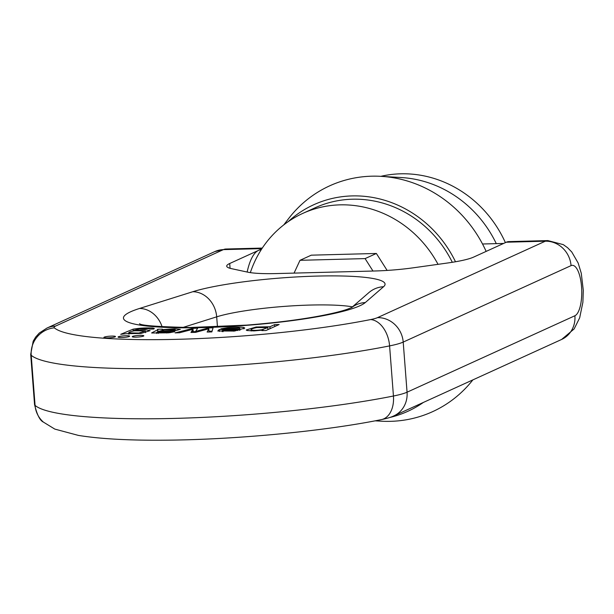 <?xml version="1.0" encoding="UTF-8"?>
<svg xmlns="http://www.w3.org/2000/svg" width="614" height="614" viewBox="0 0 614 614"><rect width="100%" height="100%" fill="white"/><g stroke="black" fill="none" stroke-linecap="round" stroke-linejoin="round"><path stroke-width="0.92" d="M283.737 224.924L288.718 218.461A124.089 115.217 65.5 0 1 381.164 176.348L401.464 177.553A113.498 105.378 65.5 0 1 496.289 243.635M380.841 176.333A113.498 105.378 65.5 0 1 400.689 173.808A113.498 105.378 65.5 0 1 505.391 242.63M381.164 176.348A124.089 115.217 65.5 0 1 486.142 251.395M472.872 379.882A124.089 115.217 65.5 0 1 381.056 421.181L375.139 420.836M288.081 221.738A113.498 105.378 65.5 0 1 455.496 261.764M423.407 402.416A113.498 105.378 65.5 0 1 389.591 417.535M250.335 272.624A110.159 102.277 65.5 0 1 302.733 213.419L315.143 207.77A110.159 102.277 65.5 0 1 452.311 262.293M302.733 213.419A110.159 102.277 65.5 0 1 438.035 264.335M387.127 270.421L376.374 253.467L311.283 255.171L300.008 260.305L294.06 273.107M372.982 271.035L365.092 258.601L376.374 253.467M365.092 258.601L300.008 260.305M247.166 272.04A50.739 17.53 -91.5 0 1 258.479 250.405L261.741 248.916M262.301 248.071L225.937 249.023A50.739 17.53 88.5 0 0 223.404 249.622L55.559 326.08A25.374 3.454 -4.4 0 0 54.324 327.838A190.946 25.988 -4.4 0 0 178.252 339.296A190.946 25.988 -4.4 0 0 370.672 319.556A25.374 3.454 -4.4 0 0 377.48 317.645L545.324 241.195A50.739 17.53 -91.5 0 1 547.849 240.588L508.829 241.609A50.739 17.53 88.5 0 0 506.304 242.215L473.578 257.12A50.739 6.907 175.6 0 1 447.514 263.007L413.03 267.834A50.739 6.907 175.6 0 1 374.348 271.004L276.369 273.568A50.739 6.907 175.6 0 1 247.741 272.163L231.516 268.663A50.739 6.907 175.6 0 1 226.712 266.154A50.739 6.907 175.6 0 1 229.705 263.506L258.479 250.405A50.739 17.53 -91.5 0 1 261.004 249.798L261.173 249.791M151.658 332.988L168.819 332.826L174.76 331.729L158.297 332.765L156.839 332.588L157.614 331.859L175.512 330.716L180.324 329.342L174.683 328.743L162.157 329.657L162.388 329.15L157.621 329.281L157.56 329.841L151.627 332.918M162.196 330.202L162.411 329.426M156.9 333.433L156.716 332.32M157.621 329.281L157.714 331.852M192.957 328.352L175.09 332.888L179.526 332.773L192.888 329.288L190.969 332.466L195.636 332.351L208.814 328.782L207.133 332.044L211.845 331.921L213.096 327.822L208.361 327.945L195.643 331.414L197.67 328.229L192.957 328.352L193.21 331.652L195.659 331.583M239.299 328.997L219.259 329.518L217.793 331L234.579 331.053L244.794 328.076L243.796 327.485C240.258 326.909 234.771 326.986 227.326 327.699L220.886 328.843L239.168 327.968L239.913 328.398L239.299 328.997L239.399 330.278M253.935 330.915L263.007 330.056L261.894 330.608L266.023 330.501L279.14 324.53L274.596 324.652L269.968 326.763L256.092 327.009L246.222 329.979L246.966 330.516L253.935 330.915M111.656 336.096A5.81 0.791 -4.4 0 0 103.904 337.439A5.81 0.791 -4.4 0 0 109.76 337.784A5.81 0.791 -4.4 0 0 115.486 336.549A5.81 0.791 -4.4 0 0 111.656 336.096M133.069 329.173L120.72 334.308L126.154 333.678L140.974 333.448L150.1 330.647L145.034 329.657L133.568 330.439L139.201 328.889L148.857 328.582L149.509 329.05L153.677 329.043L154.344 328.505L152.986 328.06C146.124 327.692 139.485 328.068 133.069 329.173L133.207 331.015M139.992 335.359A5.81 0.791 -4.4 0 0 132.24 336.695A5.81 0.791 -4.4 0 0 138.089 337.04A5.81 0.791 -4.4 0 0 143.822 335.804A5.81 0.791 -4.4 0 0 139.992 335.359M125.824 335.728A5.81 0.791 -4.4 0 0 118.072 337.071A5.81 0.791 -4.4 0 0 123.921 337.408A5.81 0.791 -4.4 0 0 129.654 336.173A5.81 0.791 -4.4 0 0 125.824 335.728M129.178 334.085L129.109 333.225C128.172 332.42 129.984 331.606 134.55 330.792L145.372 330.885L138.871 333.064L128.587 332.865L128.679 334.062M133.568 330.439L133.606 330.946M251.471 330.938L251.402 330.033C250.581 329.25 252.431 328.421 256.936 327.546L267.827 327.584L261.948 329.71C257.136 330.424 253.62 330.532 251.402 330.033L250.996 329.703L251.095 330.931M263.114 330.056L263.153 330.578M274.596 324.652L274.742 326.533M269.968 326.763L270.106 328.643M269.838 326.763L269.991 328.697M237.725 329.603L233.366 330.562L223.043 330.885L222.598 330.002L237.725 329.603L237.802 330.585M222.199 331.644L222.598 330.002M219.259 329.518L219.405 331.445M192.988 329.288L193.233 332.412M208.814 328.782L209.059 331.997M208.361 327.945L208.43 328.889M208.998 331.238L212.076 331.153M195.743 331.406L195.812 332.297M195.643 331.414L195.712 332.327M158.88 331.284L164.437 329.848L174.614 329.465C178.413 330.34 165.166 330.923 158.88 331.284L158.919 331.767M170.531 331.752L170.6 332.604M174.614 329.465L175.19 329.695L175.274 330.746M229.705 263.506L230.073 268.31M261.94 248.616L223.404 249.622A25.374 23.555 -114.5 0 0 214.816 251.594L225.937 249.023M571.051 265.632L403.206 342.082L407.059 392.2L574.904 315.749A25.374 8.765 88.5 0 0 581.55 286.784A25.374 8.765 88.5 0 0 571.051 265.632A25.374 23.555 65.5 0 0 545.324 241.195L506.304 242.215M383.558 286.723L365.299 302.548A122.178 16.632 175.6 0 1 203.971 327.577A122.178 16.632 175.6 0 1 139.562 308.458L192.811 291.719A103.236 14.053 175.6 0 1 317.016 276.085A103.236 14.053 175.6 0 1 383.558 286.723A25.374 24.721 -130.9 0 0 368.861 292.617L351.569 307.606M217.456 326.855L216.688 316.839L182.857 327.477M43.379 422.094C39.91 420.513 36.97 414.657 34.553 404.526A50.739 6.907 -4.4 0 0 35.067 405.401A25.374 24.913 -48.8 0 0 43.379 422.094L54.792 429.086L78.385 435.403C99.744 438.864 128.188 440.461 163.715 440.192C233.573 439.824 323.302 431.381 381.417 419.608A25.374 16.685 -101.3 0 0 393.444 396.015L389.591 345.897A216.32 29.441 175.6 0 1 171.605 368.262A216.32 29.441 175.6 0 1 31.214 355.283L35.067 405.401A216.32 29.441 -4.4 0 0 175.458 418.38A216.32 29.441 -4.4 0 0 393.444 396.015A50.739 6.907 -4.4 0 0 407.059 392.2A25.374 23.555 -114.5 0 1 393.781 415.916L561.618 339.458L574.144 328.927L579.662 317.86L582.886 302.28L583.3 290.384L581.274 273.268L578.165 263.045L571.757 251.97L567.582 247.703L563.276 244.625L547.849 240.588M352.451 306.846A77.863 10.599 -4.4 0 0 285.119 306.332A77.863 10.599 -4.4 0 0 216.688 316.839A25.374 21.674 -107.5 0 0 192.811 291.719M152.986 328.06L153.063 329.043M261.948 329.71L261.986 330.232M223.043 330.885L223.105 331.667M233.366 330.562L233.42 331.184M243.796 327.485L243.904 328.889M227.326 327.699L227.38 328.39M192.328 330.301L192.489 332.427M166.77 332.466L166.808 333.018M158.297 332.765L158.351 333.41M377.48 317.645A25.374 23.555 65.5 0 1 403.206 342.082A50.739 6.907 175.6 0 1 389.591 345.897A25.374 16.685 78.7 0 0 370.672 319.556M54.324 327.838A25.374 24.913 131.2 0 0 31.214 355.283A50.739 6.907 175.6 0 1 30.7 354.408L34.553 404.526M55.559 326.08A25.374 23.555 -114.5 0 0 46.971 328.053L214.816 251.594M574.904 315.749A25.374 23.555 65.5 0 1 561.618 339.458M365.299 302.548A25.374 24.721 -130.9 0 0 351.715 307.537M162.088 326.771A25.374 21.674 -107.5 0 0 139.562 308.458M145.503 332.65L145.372 330.885M267.98 329.611L267.827 327.584M240.051 330.14L239.913 328.398M157.982 331.836L157.806 329.511M156.731 333.433L156.654 332.427M503.603 243.443L482.52 243.996M46.971 328.053L39.281 333.049L35.658 337.078L33.179 341.207L30.7 354.408M381.417 419.608C387.219 418.395 391.341 417.159 393.781 415.916M352.014 307.384L347.11 309.341C340.478 311.613 330.439 313.992 316.993 316.471C296.339 320.17 272.839 323.056 246.498 325.121L189.818 327.508C157.621 326.748 140.859 325.489 139.531 323.724L139.601 323.747"/></g></svg>
